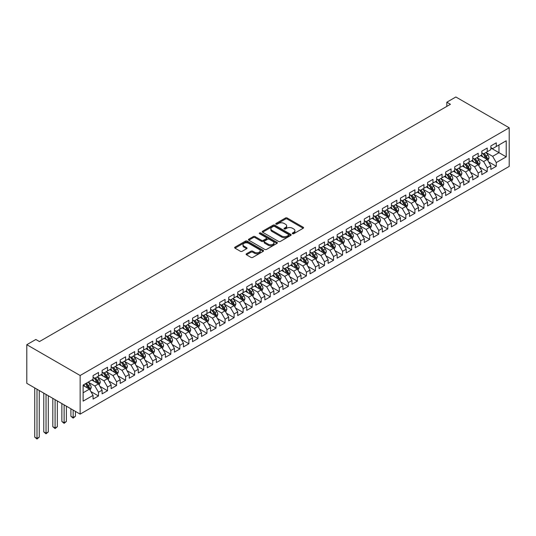 <?xml version="1.0" encoding="UTF-8"?>
<svg xmlns="http://www.w3.org/2000/svg" width="536" height="536" viewBox="0 0 536 536"><rect width="100%" height="100%" fill="white"/><g stroke="black" fill="none" stroke-linecap="round" stroke-linejoin="round"><path stroke-width="0.8" d="M292.522 233.703A0.878 0.509 0 0 0 293.768 233.703L303.195 228.256A1.253 0.724 0 0 0 303.564 227.746A1.253 0.724 0 0 0 303.195 227.231L287.222 218.011A1.253 0.724 0 0 0 285.447 218.011L276.02 223.452A0.878 0.509 0 0 0 275.765 223.814A0.878 0.509 0 0 0 276.02 224.175A0.878 0.509 0 0 0 277.259 224.175L278.486 223.465A4.013 2.318 0 0 1 284.16 223.465L285.494 224.236A4.013 2.318 0 0 1 286.666 225.877A4.013 2.318 0 0 1 285.494 227.512L284.274 228.222A0.878 0.509 0 0 0 284.013 228.577A0.878 0.509 0 0 0 284.274 228.939A0.878 0.509 0 0 0 285.514 228.939L286.733 228.236A4.013 2.318 0 0 1 292.415 228.236L293.748 228.999A4.013 2.318 0 0 1 294.921 230.641A4.013 2.318 0 0 1 293.748 232.282L292.522 232.986A0.878 0.509 0 0 0 292.267 233.341A0.878 0.509 0 0 0 292.522 233.703L292.522 232.986M246.493 253.769A1.253 0.724 0 0 0 246.125 254.285A1.253 0.724 0 0 0 246.493 254.794L250.975 257.387A1.253 0.724 0 0 0 252.751 257.387L263.216 251.337A1.253 0.724 0 0 0 263.585 250.828A1.253 0.724 0 0 0 263.216 250.312L247.243 241.093A1.253 0.724 0 0 0 245.475 241.093L235.003 247.136A1.253 0.724 0 0 0 234.634 247.652A1.253 0.724 0 0 0 235.003 248.161L240.416 251.29A1.253 0.724 0 0 0 242.192 251.29L246.667 248.697A1.253 0.724 0 0 0 247.036 248.188A1.253 0.724 0 0 0 246.667 247.672L243.987 246.125A3.357 1.936 0 0 1 243.002 244.758A3.357 1.936 0 0 1 245.073 242.962A3.357 1.936 0 0 1 248.731 243.384L259.25 249.454A3.357 1.936 0 0 1 260.235 250.828A3.357 1.936 0 0 1 258.158 252.617A3.357 1.936 0 0 1 254.5 252.195L252.751 251.183A1.253 0.724 0 0 0 250.975 251.183L246.493 253.769L246.493 254.794L250.975 252.228L250.975 251.183M26.8 344.702L80.139 375.502L80.139 414.127L26.8 383.327L26.8 344.702L35.838 339.482L39.456 341.573L450.434 104.299L446.823 102.209L446.823 106.383M446.823 102.209L455.861 96.989L509.2 127.782L80.139 375.502M278.573 241.448A1.253 0.724 0 0 0 280.348 241.448L290.82 235.405A1.253 0.724 0 0 0 291.182 234.895A1.253 0.724 0 0 0 290.82 234.379L274.841 225.16A1.253 0.724 0 0 0 273.072 225.16L262.6 231.204A1.253 0.724 0 0 0 262.231 231.72A1.253 0.724 0 0 0 262.6 232.229L278.573 241.448M259.886 233.89A0.878 0.509 0 0 1 260.777 234.018L276.998 243.384L266.546 249.414A1.253 0.724 0 0 1 264.771 249.414L248.798 240.195L253.28 237.629L253.28 236.584L248.798 239.17A1.253 0.724 0 0 0 248.429 239.686A1.253 0.724 0 0 0 248.798 240.195L248.798 239.17M253.28 237.629A1.253 0.724 0 0 1 255.056 237.629L255.056 236.584A1.253 0.724 0 0 0 253.28 236.584M255.056 236.584L261.535 240.322A1.253 0.724 0 0 0 263.31 240.322L266.278 238.607A1.253 0.724 0 0 0 266.647 238.098A1.253 0.724 0 0 0 266.278 237.582L259.538 233.689A0.878 0.509 0 0 1 259.277 233.328A0.878 0.509 0 0 1 259.819 232.859A0.878 0.509 0 0 1 260.777 232.972L277.018 242.346A1.253 0.724 0 0 1 277.387 242.862A1.253 0.724 0 0 1 277.018 243.371L277.018 242.346M80.139 414.127L509.2 166.408L509.2 127.782M490.849 147.983L498.983 152.68L498.983 144.954L506.219 140.78L496.269 146.522L496.269 142.817L490.849 145.946L490.849 149.651L487.231 151.742L487.231 148.036L481.81 151.165L481.81 154.871L478.192 156.961L478.192 153.256L472.765 156.385L472.765 160.09L469.147 162.18L469.147 158.475L463.727 161.604L463.727 165.309L460.109 167.4L460.109 163.694L454.689 166.823L454.689 170.528L451.071 172.619L451.071 168.914L445.644 172.043L445.644 175.748L442.033 177.838L442.033 174.133L436.606 177.262L436.606 180.967L432.988 183.057L432.988 179.352L427.567 182.481L427.567 186.186L423.949 188.277L423.949 184.572L418.522 187.701L418.522 191.406L414.911 193.496L414.911 189.791L409.484 192.92L409.484 196.632L405.866 198.715L405.866 195.01L400.446 198.139L400.446 201.851L396.828 203.935L396.828 200.23L391.401 203.358L391.401 207.07L387.789 209.154L387.789 205.449L382.362 208.578L382.362 212.29L378.744 214.373L378.744 210.668L373.324 213.797L373.324 217.509L369.706 219.593L369.706 215.887L364.279 219.023L364.279 222.728L360.668 224.812L360.668 221.107L355.241 224.242L355.241 227.947L351.623 230.031L351.623 226.326L346.202 229.462L346.202 233.167L342.584 235.25L342.584 231.545L337.157 234.681L337.157 238.386L333.546 240.47L333.546 236.765L328.119 239.9L328.119 243.605L324.501 245.689L324.501 241.984L319.081 245.12L319.081 248.825L315.463 250.908L315.463 247.203L310.036 250.339L310.036 254.044L306.425 256.128L306.425 252.423L300.998 255.558L300.998 259.263L297.38 261.347L297.38 257.642L291.959 260.777L291.959 264.483L288.341 266.566L288.341 262.861L282.914 265.997L282.914 269.702L279.303 271.786L279.303 268.08L273.876 271.216L273.876 274.921L270.258 277.012L270.258 273.3L264.838 276.435L264.838 280.14L261.22 282.231L261.22 278.519L255.793 281.655L255.793 285.36L252.181 287.45L252.181 283.738L246.754 286.874L246.754 290.579L243.136 292.669L243.136 288.958L237.716 292.093L237.716 295.798L234.098 297.889L234.098 294.177L228.671 297.312L228.671 301.018L225.06 303.108L225.06 299.403L219.633 302.532L219.633 306.237L216.015 308.327L216.015 304.622L210.594 307.751L210.594 311.456L206.976 313.547L206.976 309.841L201.549 312.97L201.549 316.675L197.938 318.766L197.938 315.061L192.511 318.19L192.511 321.895L188.893 323.985L188.893 320.28L183.473 323.409L183.473 327.114L179.855 329.205L179.855 325.499L174.428 328.628L174.428 332.333L170.816 334.424L170.816 330.719L165.389 333.848L165.389 337.553L161.772 339.643L161.772 335.938L156.351 339.067L156.351 342.772L152.733 344.862L152.733 341.157L147.313 344.286L147.313 347.991L143.695 350.082L143.695 346.377L138.268 349.505L138.268 353.211L134.65 355.301L134.65 351.596L129.23 354.725L129.23 358.43L125.612 360.52L125.612 356.815L120.191 359.944L120.191 363.649L116.573 365.74L116.573 362.035L111.146 365.163L111.146 368.868L107.528 370.959L107.528 367.254L102.108 370.383L102.108 374.088L98.49 376.178L98.49 372.473L93.07 375.602L93.07 379.307L83.12 385.049L83.12 401.129L93.07 395.387L89.452 389.123L83.12 385.471M506.219 140.78L506.219 156.854L496.269 162.596L492.658 156.331L486.098 152.552M488.631 161.892L496.269 166.301L496.269 162.596M496.269 166.301L490.849 169.436L490.849 165.731L487.231 167.815L483.613 161.55L477.06 157.772M479.593 167.111L487.231 171.52L487.231 167.815M487.231 171.52L481.81 174.656L481.81 170.951L478.192 173.034L474.574 166.776L468.022 162.991M470.554 172.331L478.192 176.739L478.192 173.034M478.192 176.739L472.765 179.875L472.765 176.17L469.147 178.254L465.536 171.996L458.977 168.21M461.509 177.55L469.147 181.959L469.147 178.254M469.147 181.959L463.727 185.094L463.727 181.389L460.109 183.473L456.491 177.215L449.938 173.43M452.471 182.769L460.109 187.185L460.109 183.473M460.109 187.185L454.689 190.314L454.689 186.608L451.071 188.692L447.453 182.434L440.9 178.649M443.433 187.989L451.071 192.404L451.071 188.692M451.071 192.404L445.644 195.533L445.644 191.828L442.033 193.911L438.415 187.654L431.862 183.868M434.388 193.208L442.033 197.623L442.033 193.911M442.033 197.623L436.606 200.752L436.606 197.047L432.988 199.131L429.37 192.873L422.817 189.087M425.35 198.427L432.988 202.843L432.988 199.131M432.988 202.843L427.567 205.971L427.567 202.266L423.949 204.357L420.331 198.092L413.779 194.307M416.311 203.647L423.949 208.062L423.949 204.357M423.949 208.062L418.522 211.191L418.522 207.486L414.911 209.576L411.293 203.311L404.74 199.526M407.266 208.866L414.911 213.281L414.911 209.576M414.911 213.281L409.484 216.41L409.484 212.705L405.866 214.795L402.248 208.531L395.695 204.745M398.228 214.085L405.866 218.5L405.866 214.795M405.866 218.5L400.446 221.629L400.446 217.924L396.828 220.015L393.21 213.75L386.657 209.965M389.19 219.304L396.828 223.72L396.828 220.015M396.828 223.72L391.401 226.849L391.401 223.144L387.789 225.234L384.171 218.969L377.619 215.184M380.145 224.524L387.789 228.939L387.789 225.234M387.789 228.939L382.362 232.068L382.362 228.363L378.744 230.453L375.133 224.189L368.574 220.403M371.106 229.743L378.744 234.158L378.744 230.453M378.744 234.158L373.324 237.287L373.324 233.582L369.706 235.673L366.088 229.408L359.535 225.623M362.068 234.969L369.706 239.378L369.706 235.673M369.706 239.378L364.279 242.507L364.279 238.801L360.668 240.892L357.05 234.627L350.497 230.842M353.023 240.188L360.668 244.597L360.668 240.892M360.668 244.597L355.241 247.726L355.241 244.021L351.623 246.111L348.011 239.847L341.452 236.061M343.985 245.408L351.623 249.816L351.623 246.111M351.623 249.816L346.202 252.945L346.202 249.24L342.584 251.33L338.966 245.066L332.414 241.28M334.946 250.627L342.584 255.036L342.584 251.33M342.584 255.036L337.157 258.164L337.157 254.459L333.546 256.55L329.928 250.285L323.375 246.5M325.901 255.846L333.546 260.255L333.546 256.55M333.546 260.255L328.119 263.384L328.119 259.679L324.501 261.769L320.89 255.505L314.331 251.719M316.863 261.065L324.501 265.474L324.501 261.769M324.501 265.474L319.081 268.603L319.081 264.898L315.463 266.988L311.845 260.724L305.292 256.938M307.825 266.285L315.463 270.693L315.463 266.988M315.463 270.693L310.036 273.822L310.036 270.117L306.425 272.208L302.807 265.943L296.254 262.158M298.78 271.504L306.425 275.913L306.425 272.208M306.425 275.913L300.998 279.042L300.998 275.337L297.38 277.427L293.768 271.162L287.209 267.377M289.742 276.723L297.38 281.132L297.38 277.427M297.38 281.132L291.959 284.261L291.959 280.556L288.341 282.646L284.723 276.382L278.171 272.596M280.703 281.943L288.341 286.351L288.341 282.646M288.341 286.351L282.914 289.48L282.914 285.775L279.303 287.865L275.685 281.601L269.132 277.815M271.658 287.162L279.303 291.571L279.303 287.865M279.303 291.571L273.876 294.7L273.876 290.994L270.258 293.085L266.647 286.82L260.087 283.035M262.62 292.381L270.258 296.79L270.258 293.085M270.258 296.79L264.838 299.919L264.838 296.214L261.22 298.304L257.602 292.04L251.049 288.254M253.582 297.601L261.22 302.009L261.22 298.304M261.22 302.009L255.793 305.145L255.793 301.433L252.181 303.523L248.563 297.259L242.011 293.473M244.543 302.82L252.181 307.229L252.181 303.523M252.181 307.229L246.754 310.364L246.754 306.652L243.136 308.743L239.525 302.478L232.966 298.693M235.498 308.039L243.136 312.448L243.136 308.743M243.136 312.448L237.716 315.583L237.716 311.872L234.098 313.962L230.48 307.697L223.927 303.912M226.46 313.259L234.098 317.667L234.098 313.962M234.098 317.667L228.671 320.803L228.671 317.091L225.06 319.181L221.442 312.917L214.889 309.131M217.422 318.478L225.06 322.886L225.06 319.181M225.06 322.886L219.633 326.022L219.633 322.31L216.015 324.401L212.403 318.136L205.844 314.351M208.377 323.697L216.015 328.106L216.015 324.401M216.015 328.106L210.594 331.241L210.594 327.536L206.976 329.62L203.358 323.355L196.806 319.57M199.338 328.916L206.976 333.325L206.976 329.62M206.976 333.325L201.549 336.461L201.549 332.755L197.938 334.839L194.32 328.575L187.768 324.796M190.3 334.136L197.938 338.544L197.938 334.839M197.938 338.544L192.511 341.68L192.511 337.975L188.893 340.059L185.282 333.794L178.722 330.015M181.255 339.355L188.893 343.764L188.893 340.059M188.893 343.764L183.473 346.899L183.473 343.194L179.855 345.278L176.237 339.013L169.684 335.235M172.217 344.574L179.855 348.983L179.855 345.278M179.855 348.983L174.428 352.118L174.428 348.413L170.816 350.497L167.199 344.233L160.646 340.454M163.179 349.794L170.816 354.202L170.816 350.497M170.816 354.202L165.389 357.338L165.389 353.633L161.772 355.716L158.16 349.452L151.601 345.673M154.134 355.013L161.772 359.422L161.772 355.716M161.772 359.422L156.351 362.557L156.351 358.852L152.733 360.936L149.115 354.671L142.563 350.892M145.095 360.232L152.733 364.641L152.733 360.936M152.733 364.641L147.313 367.776L147.313 364.071L143.695 366.155L140.077 359.891L133.524 356.112M136.057 365.452L143.695 369.86L143.695 366.155M143.695 369.86L138.268 372.996L138.268 369.291L134.65 371.374L131.039 365.11L124.479 361.331M127.012 370.671L134.65 375.079L134.65 371.374M134.65 375.079L129.23 378.215L129.23 374.51L125.612 376.594L121.994 370.336L115.441 366.55M117.974 375.89L125.612 380.299L125.612 376.594M125.612 380.299L120.191 383.434L120.191 379.729L116.573 381.813L112.955 375.555L106.403 371.77M108.935 381.109L116.573 385.518L116.573 381.813M116.573 385.518L111.146 388.654L111.146 384.948L107.528 387.032L103.917 380.774L97.358 376.989M99.89 386.329L107.528 390.744L107.528 387.032M107.528 390.744L102.108 393.873L102.108 390.168L98.49 392.252L94.872 385.994L88.319 382.208M90.852 391.548L98.49 395.963L98.49 392.252M98.49 395.963L93.07 399.092L93.07 395.387M93.07 377.223L94.872 378.269L98.49 376.178M83.12 392.774L89.452 389.123M102.108 372.004L103.917 373.049L107.528 370.959M94.872 385.994L98.49 383.903L91.803 380.037M102.108 390.168L98.49 383.903M111.146 366.785L112.955 367.83L116.573 365.74M103.917 380.774L107.528 378.684L100.842 374.818M111.146 384.948L107.528 378.684M120.191 361.565L121.994 362.611L125.612 360.52M112.955 375.555L116.573 373.465L109.88 369.599M120.191 379.729L116.573 373.465M129.23 356.346L131.039 357.391L134.65 355.301M121.994 370.336L125.612 368.245L118.925 364.38M129.23 374.51L125.612 368.245M138.268 351.127L140.077 352.165L143.695 350.082M131.039 365.11L134.65 363.026L127.963 359.16M138.268 369.291L134.65 363.026M147.313 345.908L149.115 346.946L152.733 344.862M140.077 359.891L143.695 357.807L137.002 353.941M147.313 364.071L143.695 357.807M156.351 340.688L158.16 341.727L161.772 339.643M149.115 354.671L152.733 352.588L146.047 348.722M156.351 358.852L152.733 352.588M165.389 335.469L167.199 336.507L170.816 334.424M158.16 349.452L161.772 347.368L155.085 343.502M165.389 353.633L161.772 347.368M174.428 330.25L176.237 331.288L179.855 329.205M167.199 344.233L170.816 342.149L164.123 338.283M174.428 348.413L170.816 342.149M183.473 325.03L185.282 326.069L188.893 323.985M176.237 339.013L179.855 336.93L173.168 333.064M183.473 343.194L179.855 336.93M192.511 319.811L194.32 320.85L197.938 318.766M185.282 333.794L188.893 331.71L182.207 327.844M192.511 337.975L188.893 331.71M201.549 314.592L203.358 315.63L206.976 313.547M194.32 328.575L197.938 326.491L191.245 322.625M201.549 332.755L197.938 326.491M210.594 309.366L212.403 310.411L216.015 308.327M203.358 323.355L206.976 321.272L200.29 317.406M210.594 327.536L206.976 321.272M219.633 304.147L221.442 305.192L225.06 303.108M212.403 318.136L216.015 316.052L209.328 312.187M219.633 322.31L216.015 316.052M228.671 298.927L230.48 299.972L234.098 297.889M221.442 312.917L225.06 310.833L218.366 306.967M228.671 317.091L225.06 310.833M237.716 293.708L239.525 294.753L243.136 292.669M230.48 307.697L234.098 305.614L227.411 301.748M237.716 311.872L234.098 305.614M246.754 288.489L248.563 289.534L252.181 287.45M239.525 302.478L243.136 300.395L236.45 296.529M246.754 306.652L243.136 300.395M255.793 283.269L257.602 284.315L261.22 282.231M248.563 297.259L252.181 295.175L245.488 291.309M255.793 301.433L252.181 295.175M264.838 278.05L266.647 279.095L270.258 277.012M257.602 292.04L261.22 289.956L254.526 286.09M264.838 296.214L261.22 289.956M273.876 272.831L275.685 273.876L279.303 271.786M266.647 286.82L270.258 284.73L263.571 280.871M273.876 290.994L270.258 284.73M282.914 267.611L284.723 268.657L288.341 266.566M275.685 281.601L279.303 279.511L272.61 275.651M282.914 285.775L279.303 279.511M291.959 262.392L293.768 263.437L297.38 261.347M284.723 276.382L288.341 274.291L281.648 270.432M291.959 280.556L288.341 274.291M300.998 257.173L302.807 258.218L306.425 256.128M293.768 271.162L297.38 269.072L290.693 265.213M300.998 275.337L297.38 269.072M310.036 251.954L311.845 252.999L315.463 250.908M302.807 265.943L306.425 263.853L299.731 259.994M310.036 270.117L306.425 263.853M319.081 246.734L320.89 247.779L324.501 245.689M311.845 260.724L315.463 258.633L308.77 254.774M319.081 264.898L315.463 258.633M328.119 241.515L329.928 242.56L333.546 240.47M320.89 255.505L324.501 253.414L317.815 249.555M328.119 259.679L324.501 253.414M337.157 236.296L338.966 237.341L342.584 235.25M329.928 250.285L333.546 248.195L326.853 244.336M337.157 254.459L333.546 248.195M346.202 231.076L348.011 232.121L351.623 230.031M338.966 245.066L342.584 242.976L335.891 239.116M346.202 249.24L342.584 242.976M355.241 225.857L357.05 226.902L360.668 224.812M348.011 239.847L351.623 237.756L344.936 233.897M355.241 244.021L351.623 237.756M364.279 220.638L366.088 221.683L369.706 219.593M357.05 234.627L360.668 232.537L353.974 228.678M364.279 238.801L360.668 232.537M373.324 215.418L375.133 216.464L378.744 214.373M366.088 229.408L369.706 227.318L363.013 223.458M373.324 233.582L369.706 227.318M382.362 210.199L384.171 211.244L387.789 209.154M375.133 224.189L378.744 222.098L372.058 218.239M382.362 228.363L378.744 222.098M391.401 204.98L393.21 206.025L396.828 203.935M384.171 218.969L387.789 216.879L381.096 213.02M391.401 223.144L387.789 216.879M400.446 199.761L402.248 200.806L405.866 198.715M393.21 213.75L396.828 211.66L390.134 207.8M400.446 217.924L396.828 211.66M409.484 194.541L411.293 195.586L414.911 193.496M402.248 208.531L405.866 206.44L399.179 202.581M409.484 212.705L405.866 206.44M418.522 189.322L420.331 190.367L423.949 188.277M411.293 203.311L414.911 201.221L408.218 197.362M418.522 207.486L414.911 201.221M427.567 184.103L429.37 185.148L432.988 183.057M420.331 198.092L423.949 196.002L417.256 192.143M427.567 202.266L423.949 196.002M436.606 178.883L438.415 179.929L442.033 177.838M429.37 192.873L432.988 190.782L426.301 186.923M436.606 197.047L432.988 190.782M445.644 173.664L447.453 174.709L451.071 172.619M438.415 187.654L442.033 185.563L435.339 181.704M445.644 191.828L442.033 185.563M454.689 168.445L456.491 169.49L460.109 167.4M447.453 182.434L451.071 180.344L444.378 176.478M454.689 186.608L451.071 180.344M463.727 163.225L465.536 164.271L469.147 162.18M456.491 177.215L460.109 175.125L453.423 171.259M463.727 181.389L460.109 175.125M472.765 158.006L474.574 159.051L478.192 156.961M465.536 171.996L469.147 169.905L462.461 166.039M472.765 176.17L469.147 169.905M481.81 152.787L483.613 153.832L487.231 151.742M474.574 166.776L478.192 164.686L471.499 160.82M481.81 170.951L478.192 164.686M490.849 147.567L492.658 148.606L496.269 146.522M483.613 161.55L487.231 159.467L480.544 155.601M490.849 165.731L487.231 159.467M492.658 156.331L498.983 152.68L506.219 156.854M292.877 233.823L293.748 233.321A4.013 2.318 0 0 0 294.921 231.686L294.921 230.641M286.666 225.877L286.666 226.922A4.013 2.318 0 0 1 285.494 228.557L284.623 229.06M303.182 228.269L287.222 219.056A1.253 0.724 0 0 0 285.447 219.056L276.368 224.296M290.82 234.379L290.82 235.405L274.841 226.205A1.253 0.724 0 0 0 273.072 226.205L262.613 232.235L262.6 231.204M288.596 235.25A0.878 0.509 0 0 0 288.857 234.895A0.878 0.509 0 0 0 288.596 234.534L274.579 226.44A0.878 0.509 0 0 0 273.333 226.44L272.047 227.184A4.013 2.318 0 0 0 270.874 228.818A4.013 2.318 0 0 0 272.047 230.46L281.635 235.994A4.013 2.318 0 0 0 287.309 235.994L288.596 235.25L288.596 236.296A0.878 0.509 0 0 0 288.857 235.934L288.857 234.895M270.874 228.818L270.874 229.864A4.013 2.318 0 0 0 272.047 231.505L272.047 230.46M288.596 236.296L287.309 237.039A4.013 2.318 0 0 1 281.635 237.039L272.047 231.505M255.056 237.629L261.535 241.368A1.253 0.724 0 0 0 263.31 241.368L266.278 239.652A1.253 0.724 0 0 0 266.647 239.136L266.647 238.098M268.255 244.202A3.357 1.936 0 0 0 271.913 244.624A3.357 1.936 0 0 0 273.983 242.835A3.357 1.936 0 0 0 273.005 241.461L269.3 239.324A1.253 0.724 0 0 0 267.524 239.324L264.55 241.039A1.253 0.724 0 0 0 264.181 241.555A1.253 0.724 0 0 0 264.55 242.064L268.255 244.202L268.255 245.247A3.357 1.936 0 0 0 271.913 245.669A3.357 1.936 0 0 0 273.983 243.88L273.983 242.835M264.181 241.555L264.181 242.594A1.253 0.724 0 0 0 264.55 243.11L264.55 242.064M268.255 245.247L264.55 243.11M260.235 250.828L260.235 251.873A3.357 1.936 0 0 1 258.158 253.662A3.357 1.936 0 0 1 254.5 253.24L252.751 252.228A1.253 0.724 0 0 0 250.975 252.228M243.002 244.758L243.002 245.796A3.357 1.936 0 0 0 243.987 247.17L243.987 246.125M246.667 247.672L246.667 248.697L243.987 247.17M263.216 250.312L263.216 251.337L247.243 242.138A1.253 0.724 0 0 0 245.475 242.138L235.016 248.175L235.003 247.136M487.901 160.626L489.02 157.892A3.39 1.956 -120 0 0 487.941 155.005L486.018 152.438M482.956 157.001L481.502 155.051M482.608 153.249L485.14 156.619A3.39 1.956 60 0 1 486.105 158.663C486.614 159.339 486.976 159.132 487.19 158.033A3.39 1.956 -120 0 0 486.226 155.996L484.303 153.43M483.204 153.591L485.576 156.76A1.729 0.998 60 0 1 485.891 157.282L487.19 158.033M478.862 165.845L479.981 163.112A3.39 1.956 -120 0 0 478.903 160.224L476.98 157.658M473.918 162.22L472.457 160.271M473.569 158.468L476.095 161.845A3.39 1.956 60 0 1 477.067 163.882C477.576 164.559 477.938 164.351 478.152 163.252A3.39 1.956 -120 0 0 477.181 161.215L475.265 158.649M474.166 158.81L476.538 161.979A1.729 0.998 60 0 1 476.852 162.502L478.152 163.252M469.817 171.064L470.943 168.331A3.39 1.956 -120 0 0 469.858 165.443L467.941 162.877M464.88 167.44L463.419 165.49M464.531 163.688L467.057 167.065A3.39 1.956 60 0 1 468.029 169.101C468.538 169.778 468.9 169.57 469.114 168.471A3.39 1.956 -120 0 0 468.142 166.435L466.22 163.869M465.127 164.029L467.499 167.199A1.729 0.998 60 0 1 467.807 167.721L469.114 168.471M460.779 176.284L461.898 173.55A3.39 1.956 -120 0 0 460.819 170.662L458.896 168.096M455.835 172.659L454.381 170.709M455.486 168.907L458.019 172.284A3.39 1.956 60 0 1 458.983 174.321C459.493 174.997 459.855 174.79 460.069 173.691A3.39 1.956 -120 0 0 459.104 171.654L457.181 169.088M456.082 169.249L458.454 172.418A1.729 0.998 60 0 1 458.769 172.94L460.069 173.691M451.741 181.503L452.86 178.769A3.39 1.956 -120 0 0 451.781 175.882L449.858 173.316M446.796 177.878L445.336 175.929M446.448 174.126L448.974 177.503A3.39 1.956 60 0 1 449.945 179.54C450.454 180.217 450.816 180.009 451.031 178.91A3.39 1.956 -120 0 0 450.059 176.873L448.143 174.307M447.044 174.468L449.416 177.637A1.729 0.998 60 0 1 449.731 178.16L451.031 178.91M442.696 186.722L443.821 183.989A3.39 1.956 -120 0 0 442.736 181.101L440.82 178.535M437.758 183.098L436.297 181.148M437.41 179.346L439.935 182.722A3.39 1.956 60 0 1 440.907 184.759C441.416 185.436 441.778 185.228 441.992 184.129A3.39 1.956 -120 0 0 441.021 182.093L439.098 179.526M438.006 179.687L440.378 182.856A1.729 0.998 60 0 1 440.686 183.379L441.992 184.129M433.658 191.942L434.776 189.208A3.39 1.956 -120 0 0 433.698 186.32L431.775 183.754M428.72 188.317L427.259 186.367M428.365 184.565L430.897 187.942A3.39 1.956 60 0 1 431.862 189.979C432.371 190.655 432.733 190.448 432.947 189.349A3.39 1.956 -120 0 0 431.983 187.312L430.06 184.752M428.961 184.907L431.333 188.076A1.729 0.998 60 0 1 431.648 188.598L432.947 189.349M424.619 197.161L425.738 194.427A3.39 1.956 -120 0 0 424.659 191.54L422.737 188.98M419.675 193.536L418.214 191.587M419.326 189.784L421.852 193.161A3.39 1.956 60 0 1 422.824 195.198C423.333 195.875 423.695 195.667 423.909 194.568A3.39 1.956 -120 0 0 422.938 192.531L421.021 189.972M419.923 190.126L422.294 193.295A1.729 0.998 60 0 1 422.609 193.818L423.909 194.568M415.574 202.38L416.7 199.647A3.39 1.956 -120 0 0 415.614 196.759L413.698 194.2M410.636 198.755L409.176 196.806M410.288 195.004L412.814 198.38A3.39 1.956 60 0 1 413.785 200.417C414.295 201.101 414.656 200.886 414.871 199.787A3.39 1.956 -120 0 0 413.899 197.75L411.976 195.191M410.884 195.345L413.256 198.514A1.729 0.998 60 0 1 413.564 199.037L414.871 199.787M406.536 207.6L407.655 204.866A3.39 1.956 -120 0 0 406.576 201.978L404.653 199.419M401.598 203.975L400.137 202.025M401.243 200.223L403.776 203.6A3.39 1.956 60 0 1 404.74 205.636C405.25 206.32 405.611 206.105 405.826 205.007A3.39 1.956 -120 0 0 404.861 202.97L402.938 200.41M401.839 200.565L404.211 203.734A1.729 0.998 60 0 1 404.526 204.256L405.826 205.007M397.498 212.819L398.617 210.085A3.39 1.956 -120 0 0 397.538 207.198L395.615 204.638M392.553 209.194L391.092 207.244M392.205 205.442L394.731 208.819A3.39 1.956 60 0 1 395.702 210.856C396.211 211.539 396.573 211.325 396.787 210.226A3.39 1.956 -120 0 0 395.816 208.189L393.9 205.63M392.801 205.784L395.173 208.953A1.729 0.998 60 0 1 395.488 209.476L396.787 210.226M388.453 218.038L389.578 215.305A3.39 1.956 -120 0 0 388.493 212.417L386.577 209.857M383.515 214.413L382.054 212.464M383.166 210.661L385.692 214.038A3.39 1.956 60 0 1 386.664 216.075C387.173 216.758 387.535 216.544 387.749 215.445A3.39 1.956 -120 0 0 386.778 213.408L384.855 210.849M383.763 211.003L386.134 214.172A1.729 0.998 60 0 1 386.449 214.695L387.749 215.445M379.414 223.257L380.533 220.524A3.39 1.956 -120 0 0 379.455 217.636L377.532 215.077M374.476 219.633L373.016 217.683M374.121 215.881L376.654 219.258A3.39 1.956 60 0 1 377.619 221.294C378.128 221.978 378.49 221.763 378.704 220.665A3.39 1.956 -120 0 0 377.739 218.628L375.816 216.068M374.718 216.229L377.089 219.392A1.729 0.998 60 0 1 377.404 219.914L378.704 220.665M370.376 228.477L371.495 225.743A3.39 1.956 -120 0 0 370.416 222.855L368.493 220.296M365.431 224.852L363.971 222.902M365.083 221.1L367.609 224.477A3.39 1.956 60 0 1 368.58 226.514C369.09 227.197 369.451 226.983 369.666 225.884A3.39 1.956 -120 0 0 368.694 223.847L366.778 221.288M365.679 221.448L368.051 224.611A1.729 0.998 60 0 1 368.366 225.133L369.666 225.884M361.331 233.696L362.457 230.962A3.39 1.956 -120 0 0 361.371 228.075L359.455 225.515M356.393 230.071L354.933 228.122M356.045 226.319L358.571 229.696A3.39 1.956 60 0 1 359.542 231.733C360.051 232.416 360.413 232.209 360.627 231.11A3.39 1.956 -120 0 0 359.656 229.066L357.733 226.507M356.641 226.668L359.013 229.83A1.729 0.998 60 0 1 359.328 230.353L360.627 231.11M352.293 238.915L353.412 236.182A3.39 1.956 -120 0 0 352.333 233.294L350.41 230.735M347.355 235.291L345.894 233.341M347 231.539L349.532 234.915A3.39 1.956 60 0 1 350.497 236.952C351.006 237.636 351.368 237.428 351.583 236.329A3.39 1.956 -120 0 0 350.618 234.286L348.695 231.726M347.596 231.887L349.968 235.049A1.729 0.998 60 0 1 350.283 235.572L351.583 236.329M343.254 244.135L344.373 241.401A3.39 1.956 -120 0 0 343.295 238.513L341.372 235.954M338.31 240.51L336.849 238.56M337.961 236.758L340.487 240.135A3.39 1.956 60 0 1 341.459 242.172C341.968 242.855 342.33 242.647 342.544 241.548A3.39 1.956 -120 0 0 341.573 239.505L339.656 236.946M338.558 237.106L340.93 240.269A1.729 0.998 60 0 1 341.244 240.791L342.544 241.548M334.209 249.354L335.335 246.62A3.39 1.956 -120 0 0 334.25 243.733L332.333 241.173M329.272 245.729L327.811 243.78M328.923 241.977L331.449 245.354A3.39 1.956 60 0 1 332.421 247.391C332.93 248.074 333.291 247.867 333.506 246.768A3.39 1.956 -120 0 0 332.534 244.724L330.612 242.165M329.519 242.326L331.891 245.488A1.729 0.998 60 0 1 332.206 246.011L333.506 246.768M325.171 254.573L326.29 251.84A3.39 1.956 -120 0 0 325.211 248.952L323.288 246.393M320.233 250.949L318.773 248.999M319.878 247.197L322.411 250.573A3.39 1.956 60 0 1 323.375 252.61C323.885 253.294 324.247 253.086 324.461 251.987A3.39 1.956 -120 0 0 323.496 249.944L321.573 247.384M320.474 247.545L322.846 250.707A1.729 0.998 60 0 1 323.161 251.237L324.461 251.987M316.133 259.793L317.252 257.059A3.39 1.956 -120 0 0 316.173 254.171L314.25 251.612M311.188 256.168L309.728 254.218M310.84 252.416L313.366 255.793A3.39 1.956 60 0 1 314.337 257.829C314.846 258.513 315.208 258.305 315.423 257.206A3.39 1.956 -120 0 0 314.451 255.163L312.535 252.603M311.436 252.764L313.808 255.927A1.729 0.998 60 0 1 314.123 256.456L315.423 257.206M307.088 265.012L308.213 262.278A3.39 1.956 -120 0 0 307.128 259.39L305.212 256.831M302.15 261.387L300.689 259.437M301.802 257.635L304.327 261.012A3.39 1.956 60 0 1 305.299 263.049C305.808 263.732 306.17 263.524 306.384 262.426A3.39 1.956 -120 0 0 305.413 260.389L303.49 257.823M302.398 257.984L304.77 261.146A1.729 0.998 60 0 1 305.085 261.675L306.384 262.426M298.05 270.231L299.168 267.498A3.39 1.956 -120 0 0 298.09 264.617L296.167 262.05M293.112 266.606L291.651 264.657M292.757 262.854L295.289 266.231A3.39 1.956 60 0 1 296.254 268.268C296.763 268.951 297.125 268.744 297.339 267.645A3.39 1.956 -120 0 0 296.375 265.608L294.452 263.042M293.353 263.203L295.725 266.365A1.729 0.998 60 0 1 296.04 266.895L297.339 267.645M289.011 275.45L290.13 272.717A3.39 1.956 -120 0 0 289.051 269.836L287.129 267.27M284.067 271.826L282.606 269.876M283.718 268.074L286.244 271.45A3.39 1.956 60 0 1 287.216 273.487C287.725 274.171 288.087 273.963 288.301 272.864A3.39 1.956 -120 0 0 287.33 270.827L285.413 268.261M284.315 268.422L286.686 271.585A1.729 0.998 60 0 1 287.001 272.114L288.301 272.864M279.973 280.67L281.092 277.936A3.39 1.956 -120 0 0 280.006 275.055L278.09 272.489M275.028 277.045L273.568 275.095M274.68 273.293L277.206 276.67A3.39 1.956 60 0 1 278.177 278.707C278.687 279.39 279.048 279.182 279.263 278.084A3.39 1.956 -120 0 0 278.291 276.047L276.368 273.481M275.276 273.641L277.648 276.804A1.729 0.998 60 0 1 277.963 277.333L279.263 278.084M270.928 285.889L272.047 283.155A3.39 1.956 -120 0 0 270.968 280.274L269.045 277.708M265.99 282.264L264.529 280.315M265.635 278.512L268.168 281.889A3.39 1.956 60 0 1 269.139 283.926C269.648 284.609 270.003 284.402 270.218 283.303A3.39 1.956 -120 0 0 269.253 281.266L267.33 278.7M266.231 278.861L268.603 282.023A1.729 0.998 60 0 1 268.918 282.552L270.218 283.303M261.89 291.108L263.009 288.375A3.39 1.956 -120 0 0 261.93 285.494L260.007 282.928M256.945 287.484L255.484 285.534M256.597 283.732L259.123 287.108A3.39 1.956 60 0 1 260.094 289.145C260.603 289.829 260.965 289.621 261.179 288.522A3.39 1.956 -120 0 0 260.208 286.485L258.292 283.919M257.193 284.08L259.565 287.242A1.729 0.998 60 0 1 259.88 287.772L261.179 288.522M252.851 296.328L253.97 293.594A3.39 1.956 -120 0 0 252.885 290.713L250.969 288.147M247.907 292.703L246.446 290.76M247.558 288.958L250.084 292.328A3.39 1.956 60 0 1 251.056 294.365C251.565 295.048 251.927 294.84 252.141 293.741A3.39 1.956 -120 0 0 251.17 291.705L249.247 289.139M248.155 289.299L250.526 292.462A1.729 0.998 60 0 1 250.841 292.991L252.141 293.741M243.806 301.554L244.925 298.813A3.39 1.956 -120 0 0 243.847 295.932L241.924 293.366M238.868 297.922L237.408 295.979M238.52 294.177L241.046 297.547A3.39 1.956 60 0 1 242.017 299.584C242.527 300.267 242.888 300.06 243.096 298.961A3.39 1.956 -120 0 0 242.131 296.924L240.208 294.358M239.11 294.519L241.488 297.681A1.729 0.998 60 0 1 241.796 298.21L243.096 298.961M234.768 306.773L235.887 304.033A3.39 1.956 -120 0 0 234.808 301.152L232.885 298.586M229.823 303.142L228.363 301.199M229.475 299.396L232.001 302.766A3.39 1.956 60 0 1 232.972 304.803C233.482 305.487 233.843 305.279 234.058 304.18A3.39 1.956 -120 0 0 233.086 302.143L231.17 299.577M230.071 299.738L232.443 302.907A1.729 0.998 60 0 1 232.758 303.43L234.058 304.18M225.73 311.992L226.849 309.252A3.39 1.956 -120 0 0 225.763 306.371L223.847 303.805M220.785 308.361L219.325 306.418M220.437 304.615L222.963 307.986A3.39 1.956 60 0 1 223.934 310.022C224.443 310.706 224.805 310.498 225.02 309.399A3.39 1.956 -120 0 0 224.048 307.363L222.125 304.796M221.033 304.957L223.405 308.126A1.729 0.998 60 0 1 223.72 308.649L225.02 309.399M216.685 317.212L217.804 314.471A3.39 1.956 -120 0 0 216.725 311.59L214.802 309.024M211.747 313.58L210.286 311.637M211.398 309.835L213.924 313.205A3.39 1.956 60 0 1 214.896 315.242C215.405 315.925 215.767 315.717 215.975 314.619A3.39 1.956 -120 0 0 215.01 312.582L213.087 310.016M211.988 310.177L214.367 313.346A1.729 0.998 60 0 1 214.675 313.868L215.975 314.619M207.646 322.431L208.765 319.69A3.39 1.956 -120 0 0 207.687 316.81L205.764 314.243M202.702 318.806L201.241 316.856M202.353 315.054L204.886 318.424A3.39 1.956 60 0 1 205.851 320.461C206.36 321.144 206.722 320.937 206.936 319.838A3.39 1.956 -120 0 0 205.965 317.801L204.049 315.235M202.95 315.396L205.322 318.565A1.729 0.998 60 0 1 205.636 319.088L206.936 319.838M198.608 327.65L199.727 324.91A3.39 1.956 -120 0 0 198.642 322.029L196.725 319.463M193.664 324.025L192.203 322.076M193.315 320.273L195.841 323.644A3.39 1.956 60 0 1 196.812 325.68C197.322 326.364 197.684 326.156 197.898 325.057A3.39 1.956 -120 0 0 196.926 323.02L195.004 320.454M193.911 320.615L196.283 323.784A1.729 0.998 60 0 1 196.598 324.307L197.898 325.057M189.563 332.869L190.689 330.129A3.39 1.956 -120 0 0 189.603 327.248L187.68 324.682M184.625 329.245L183.165 327.295M184.277 325.493L186.803 328.863A3.39 1.956 60 0 1 187.774 330.9C188.283 331.583 188.645 331.375 188.86 330.276A3.39 1.956 -120 0 0 187.888 328.24L185.965 325.674M184.873 325.834L187.245 329.004A1.729 0.998 60 0 1 187.553 329.526L188.86 330.276M180.525 338.089L181.644 335.348A3.39 1.956 -120 0 0 180.565 332.467L178.642 329.901M175.58 334.464L174.126 332.514M175.232 330.712L177.764 334.082A3.39 1.956 60 0 1 178.729 336.126C179.238 336.802 179.6 336.595 179.815 335.496A3.39 1.956 -120 0 0 178.843 333.459L176.927 330.893M175.828 331.054L178.2 334.223A1.729 0.998 60 0 1 178.515 334.745L179.815 335.496M171.487 343.308L172.605 340.568A3.39 1.956 -120 0 0 171.52 337.687L169.604 335.121M166.542 339.683L165.081 337.734M166.194 335.931L168.719 339.301A3.39 1.956 60 0 1 169.691 341.345C170.2 342.022 170.562 341.814 170.776 340.715A3.39 1.956 -120 0 0 169.805 338.678L167.882 336.112M166.79 336.273L169.162 339.442A1.729 0.998 60 0 1 169.477 339.965L170.776 340.715M162.441 348.527L163.567 345.794A3.39 1.956 -120 0 0 162.482 342.906L160.566 340.34M157.504 344.903L156.043 342.953M157.155 341.151L159.681 344.521A3.39 1.956 60 0 1 160.653 346.564C161.162 347.241 161.524 347.033 161.738 345.934A3.39 1.956 -120 0 0 160.767 343.898L158.844 341.332M157.751 341.492L160.123 344.661A1.729 0.998 60 0 1 160.431 345.184L161.738 345.934M153.403 353.747L154.522 351.013A3.39 1.956 -120 0 0 153.443 348.125L151.521 345.559M148.459 350.122L147.005 348.172M148.11 346.37L150.643 349.74A3.39 1.956 60 0 1 151.608 351.784C152.117 352.46 152.479 352.252 152.693 351.154A3.39 1.956 -120 0 0 151.721 349.117L149.805 346.551M148.707 346.712L151.078 349.881A1.729 0.998 60 0 1 151.393 350.403L152.693 351.154M144.365 358.966L145.484 356.232A3.39 1.956 -120 0 0 144.405 353.345L142.482 350.779M139.42 355.341L137.96 353.392M139.072 351.589L141.598 354.959A3.39 1.956 60 0 1 142.569 357.003C143.079 357.68 143.44 357.472 143.655 356.373A3.39 1.956 -120 0 0 142.683 354.336L140.767 351.77M139.668 351.931L142.04 355.1A1.729 0.998 60 0 1 142.355 355.623L143.655 356.373M135.32 364.185L136.446 361.452A3.39 1.956 -120 0 0 135.36 358.564L133.444 355.998M130.382 360.56L128.921 358.611M130.034 356.808L132.56 360.179A3.39 1.956 60 0 1 133.531 362.222C134.04 362.899 134.402 362.691 134.616 361.592A3.39 1.956 -120 0 0 133.645 359.555L131.722 356.989M130.63 357.15L133.002 360.319A1.729 0.998 60 0 1 133.31 360.842L134.616 361.592M126.282 369.405L127.401 366.671A3.39 1.956 -120 0 0 126.322 363.783L124.399 361.217M121.337 365.78L119.883 363.83M120.989 362.028L123.521 365.405A3.39 1.956 60 0 1 124.486 367.441C124.995 368.118 125.357 367.91 125.571 366.812A3.39 1.956 -120 0 0 124.6 364.775L122.684 362.209M121.585 362.37L123.957 365.539A1.729 0.998 60 0 1 124.272 366.061L125.571 366.812M73.157 410.094L73.157 417.557L75.422 416.258L75.422 411.4M75.422 416.258L73.157 418.134L70.899 416.258L70.899 408.787M70.899 416.258L73.157 417.557L73.157 418.134M117.243 374.624L118.362 371.89A3.39 1.956 -120 0 0 117.284 369.002L115.361 366.436M112.299 370.999L110.838 369.049M111.95 367.247L114.476 370.624A3.39 1.956 60 0 1 115.448 372.661C115.957 373.337 116.319 373.13 116.533 372.031A3.39 1.956 -120 0 0 115.562 369.994L113.645 367.428M112.547 367.589L114.918 370.758A1.729 0.998 60 0 1 115.233 371.281L116.533 372.031M64.119 404.874L64.119 422.777L66.377 421.477L66.377 406.181M66.377 421.477L64.119 423.353L61.861 421.477L61.861 403.568M61.861 421.477L64.119 422.777L64.119 423.353M108.198 379.843L109.324 377.11A3.39 1.956 -120 0 0 108.239 374.222L106.322 371.656M103.26 376.218L101.8 374.269M102.912 372.466L105.438 375.843A3.39 1.956 60 0 1 106.409 377.88C106.919 378.557 107.28 378.349 107.495 377.25A3.39 1.956 -120 0 0 106.523 375.213L104.6 372.647M103.508 372.808L105.88 375.977A1.729 0.998 60 0 1 106.188 376.5L107.495 377.25M55.081 399.655L55.081 427.996L57.339 426.696L57.339 400.962M57.339 426.696L55.081 428.572L52.816 426.696L52.816 398.349M52.816 426.696L55.081 427.996L55.081 428.572M99.16 385.062L100.279 382.329A3.39 1.956 -120 0 0 99.2 379.441L97.277 376.875M94.215 381.438L92.761 379.488M93.867 377.686L96.4 381.062A3.39 1.956 60 0 1 97.364 383.099C97.874 383.776 98.235 383.568 98.45 382.47A3.39 1.956 -120 0 0 97.485 380.433L95.562 377.867M94.463 378.027L96.835 381.197A1.729 0.998 60 0 1 97.15 381.719L98.45 382.47M46.036 394.436L46.036 433.215L48.3 431.916L48.3 395.742M48.3 431.916L46.036 433.792L43.778 431.916L43.778 393.129M43.778 431.916L46.036 433.215L46.036 433.792M90.122 390.282L91.241 387.548A3.39 1.956 -120 0 0 90.162 384.66L88.239 382.094M85.177 386.657L83.717 384.707M85.438 383.716L87.355 386.282A3.39 1.956 60 0 1 88.326 388.319C88.835 388.995 89.197 388.788 89.412 387.689A3.39 1.956 -120 0 0 88.44 385.652L86.524 383.086M85.673 383.582L87.797 386.416A1.729 0.998 60 0 1 88.112 386.938L89.412 387.689M36.997 389.216L36.997 438.435L39.255 437.135L39.255 390.523M39.255 437.135L36.997 439.011L34.739 437.135L34.739 387.91M34.739 437.135L36.997 438.435L36.997 439.011M293.748 233.321L293.748 232.282M284.274 228.939L284.274 228.222M285.494 228.557L285.494 227.512M276.02 224.175L276.02 223.452M285.447 219.056L285.447 218.011M287.222 219.056L287.222 218.011M303.195 228.256L303.195 227.231M273.072 226.205L273.072 225.16M274.841 226.205L274.841 225.16M281.635 237.039L281.635 235.994M287.309 237.039L287.309 235.994M261.535 241.368L261.535 240.322M263.31 241.368L263.31 240.322M266.278 239.652L266.278 238.607M260.777 234.018L260.777 232.972M252.751 252.228L252.751 251.183M254.5 253.24L254.5 252.195M245.475 242.138L245.475 241.093M247.243 242.138L247.243 241.093M486.809 159.219L489 157.953M486.226 155.996L487.941 155.005M483.72 157.437L485.14 156.619M477.764 164.438L479.961 163.172M477.181 161.215L478.903 160.224M474.682 162.656L476.095 161.845M468.725 169.657L470.916 168.391M468.142 166.435L469.858 165.443M465.643 167.875L467.057 167.065M459.687 174.877L461.878 173.61M459.104 171.654L460.819 170.662M456.598 173.101L458.019 172.284M450.642 180.096L452.84 178.83M450.059 176.873L451.781 175.882M447.56 178.32L448.974 177.503M441.604 185.315L443.795 184.049M441.021 182.093L442.736 181.101M438.522 183.54L439.935 182.722M432.565 190.535L434.756 189.275M431.983 187.312L433.698 186.32M429.477 188.759L430.897 187.942M423.52 195.754L425.718 194.494M422.938 192.531L424.659 191.54M420.438 193.978L421.852 193.161M414.482 200.973L416.673 199.714M413.899 197.75L415.614 196.759M411.4 199.198L412.814 198.38M405.444 206.193L407.635 204.933M404.861 202.97L406.576 201.978M402.355 204.417L403.776 203.6M396.399 211.419L398.596 210.152M395.816 208.189L397.538 207.198M393.317 209.636L394.731 208.819M387.361 216.638L389.551 215.371M386.778 213.408L388.493 212.417M384.279 214.856L385.692 214.038M378.322 221.857L380.513 220.591M377.739 218.628L379.455 217.636M375.233 220.075L376.654 219.258M369.277 227.076L371.475 225.81M368.694 223.847L370.416 222.855M366.195 225.294L367.609 224.477M360.239 232.296L362.43 231.029M359.656 229.066L361.371 228.075M357.157 230.514L358.571 229.696M351.201 237.515L353.392 236.249M350.618 234.286L352.333 233.294M348.112 235.733L349.532 234.915M342.162 242.734L344.353 241.468M341.573 239.505L343.295 238.513M339.074 240.952L340.487 240.135M333.117 247.954L335.308 246.687M332.534 244.724L334.25 243.733M330.035 246.171L331.449 245.354M324.079 253.173L326.27 251.907M323.496 249.944L325.211 248.952M320.99 251.391L322.411 250.573M315.041 258.392L317.232 257.126M314.451 255.163L316.173 254.171M311.952 256.61L313.366 255.793M305.996 263.612L308.187 262.345M305.413 260.389L307.128 259.39M302.914 261.829L304.327 261.012M296.957 268.831L299.148 267.565M296.375 265.608L298.09 264.617M293.869 267.049L295.289 266.231M287.919 274.05L290.11 272.784M287.33 270.827L289.051 269.836M284.83 272.268L286.244 271.45M278.874 279.269L281.065 278.003M278.291 276.047L280.006 275.055M275.792 277.487L277.206 276.67M269.836 284.489L272.027 283.222M269.253 281.266L270.968 280.274M266.754 282.707L268.168 281.889M260.798 289.708L262.988 288.442M260.208 286.485L261.93 285.494M257.709 287.926L259.123 287.108M251.753 294.927L253.943 293.661M251.17 291.705L252.885 290.713M248.671 293.145L250.084 292.328M242.714 300.147L244.905 298.88M242.131 296.924L243.847 295.932M239.632 298.364L241.046 297.547M233.676 305.366L235.867 304.1M233.086 302.143L234.808 301.152M230.587 303.584L232.001 302.766M224.631 310.585L226.822 309.319M224.048 307.363L225.763 306.371M221.549 308.803L222.963 307.986M215.593 315.805L217.784 314.538M215.01 312.582L216.725 311.59M212.511 314.022L213.924 313.205M206.554 321.024L208.745 319.757M205.965 317.801L207.687 316.81M203.466 319.242L204.886 318.424M197.509 326.243L199.707 324.977M196.926 323.02L198.642 322.029M194.427 324.461L195.841 323.644M188.471 331.462L190.662 330.196M187.888 328.24L189.603 327.248M185.389 329.68L186.803 328.863M179.433 336.682L181.624 335.415M178.843 333.459L180.565 332.467M176.344 334.9L177.764 334.082M170.388 341.901L172.585 340.635M169.805 338.678L171.52 337.687M167.306 340.119L168.719 339.301M161.349 347.12L163.54 345.854M160.767 343.898L162.482 342.906M158.267 345.338L159.681 344.521M152.311 352.34L154.502 351.073M151.721 349.117L153.443 348.125M149.222 350.557L150.643 349.74M143.266 357.559L145.464 356.293M142.683 354.336L144.405 353.345M140.184 355.777L141.598 354.959M134.228 362.778L136.419 361.512M133.645 359.555L135.36 358.564M131.146 360.996L132.56 360.179M125.19 367.998L127.38 366.731M124.6 364.775L126.322 363.783M122.101 366.215L123.521 365.405M116.145 373.217L118.342 371.951M115.562 369.994L117.284 369.002M113.062 371.441L114.476 370.624M107.106 378.436L109.297 377.17M106.523 375.213L108.239 374.222M104.024 376.661L105.438 375.843M98.068 383.655L100.259 382.389M97.485 380.433L99.2 379.441M94.979 381.88L96.4 381.062M89.023 388.875L91.221 387.608M88.44 385.652L90.162 384.66M85.941 387.099L87.355 386.282"/></g></svg>
